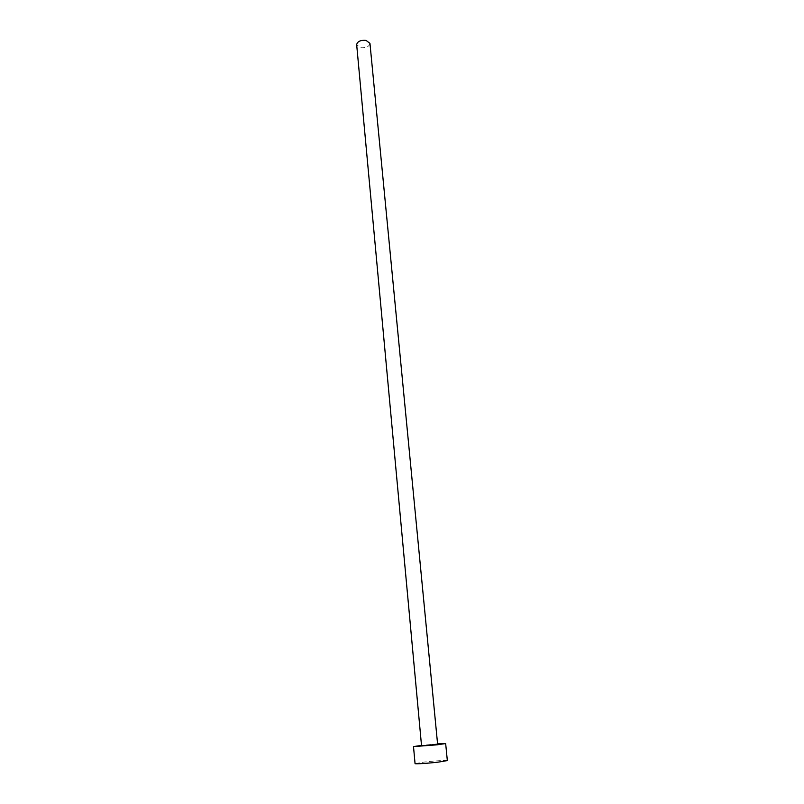 <?xml version="1.0" encoding="UTF-8"?>
<svg xmlns="http://www.w3.org/2000/svg" width="804" height="804" viewBox="0 0 804 804"><rect width="100%" height="100%" fill="white"/><g stroke="black" fill="none" stroke-linecap="round" stroke-linejoin="round"><path stroke-width="0.6" stroke-dasharray="4.02 3.01" d="M369.961 43.396C369.197 46.652 366.071 48.079 360.584 47.677L356.664 44.652M437.617 744.303L421.547 745.831M437.577 743.871L421.507 745.388M447.336 760.574C447.657 759.991 433.828 760.906 423.788 762.122L415.055 763.629"/><path stroke-width="1.21" d="M366.071 40.391L369.961 43.396L437.617 744.303L421.547 745.831L356.664 44.652C357.428 41.406 360.564 39.979 366.071 40.391M421.507 745.388L413.507 746.594L437.115 744.816L445.657 743.549L437.577 743.871M413.507 746.594L415.055 763.629C414.613 764.212 428.622 763.287 438.773 762.051L447.336 760.574L445.657 743.549"/></g></svg>
